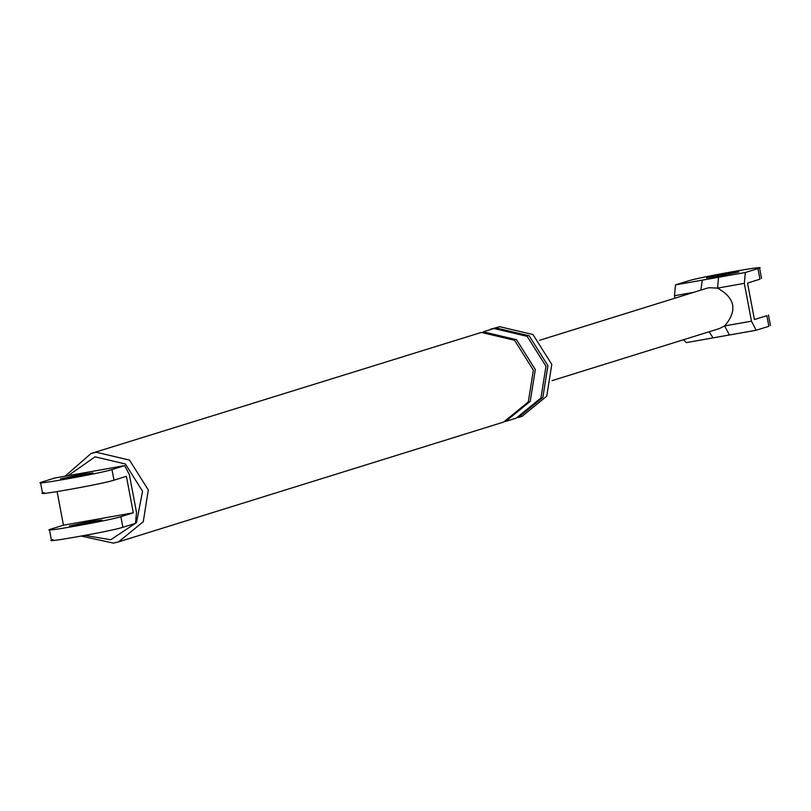 <?xml version="1.0" encoding="UTF-8"?>
<svg xmlns="http://www.w3.org/2000/svg" width="811" height="811" viewBox="0 0 811 811"><rect width="100%" height="100%" fill="white"/><g stroke="black" fill="none" stroke-linecap="round" stroke-linejoin="round"><path stroke-width="1.22" d="M693.77 292.325L674.478 295.741L675.502 284.884L702.285 280.14L700.968 289.243M706.584 288.331L709.047 287.723L717.532 288.108C735.253 297.992 737.635 310.603 724.679 325.921L729.353 334.994L756.136 330.249L751.462 321.176L744.316 283.363L717.532 288.108L718.566 277.25L745.339 272.506L744.316 283.363M675.502 284.884L688.113 280.961C699.954 277.017 773.623 263.96 757.95 268.583L745.339 272.506M757.95 268.583L759.958 279.197L747.539 283.059L754.433 319.544L766.851 315.682L768.858 326.296L756.247 330.219L686.41 342.607M674.478 295.741L674.934 298.184M709.108 331.77L713.082 337.883L686.299 342.627L683.511 339.738M751.462 321.176L724.679 325.921L719.347 328.587M727.883 273.266L738.902 271.959L718.181 276.277L706.432 277.909L727.883 273.266M53.05 539.67C37.377 544.293 111.046 531.235 122.887 527.292L135.498 523.369L136.522 512.511L129.385 474.699L124.691 465.626L54.864 478.003M42.142 481.957C26.469 486.58 100.138 473.512 111.979 469.579L124.59 465.656L95.617 470.785L54.753 478.034L42.142 481.957M44.149 492.571C28.476 497.194 102.145 484.126 113.986 480.193L126.404 476.331L133.298 512.816L63.461 525.193L51.042 529.056C35.37 533.679 109.039 520.621 120.88 516.678L133.298 512.816M90.812 521.361L69.371 526.004L81.11 524.372L101.831 520.054L90.812 521.361M57.115 491.618L63.461 525.193M81.911 474.253L60.47 478.906L72.209 477.273L92.93 472.955L81.911 474.253M499.728 326.691L532.989 334.548L551.804 364.433L546.746 396.173L522.061 416.327L518.178 417.533L542.863 397.38L547.922 365.639L529.117 335.754L495.845 327.897L490.685 329.154L499.728 326.691M68.236 475.631L95.049 456.826L125.401 463.993L142.564 491.253L136.481 522.629L110.722 539.751L84.871 535.432M65.062 476.199L91.075 453.491L96.235 452.234L129.507 460.101L148.312 489.976L143.263 521.716L118.568 541.87L113.408 543.127L81.303 536.081M91.075 453.491L481.298 332.429L514.559 340.285L533.374 370.161L528.316 401.901L503.631 422.065L118.568 541.87M483.234 331.821L516.506 339.687L535.311 369.563L530.262 401.303L505.577 421.456L516.242 418.141L540.927 397.978L545.985 366.237L527.17 336.362L493.909 328.506L483.234 331.821M702.285 280.14L718.566 277.25M113.986 480.193L111.979 469.579M120.88 516.678L122.887 527.292M759.542 267.873L761.549 278.487M770.45 325.586L768.443 314.972M713.082 337.883L729.353 334.994M552.088 380.633L719.235 328.617M706.695 288.3L539.538 340.306M40.55 482.667L42.557 493.281M51.458 540.379L49.451 529.765"/></g></svg>
